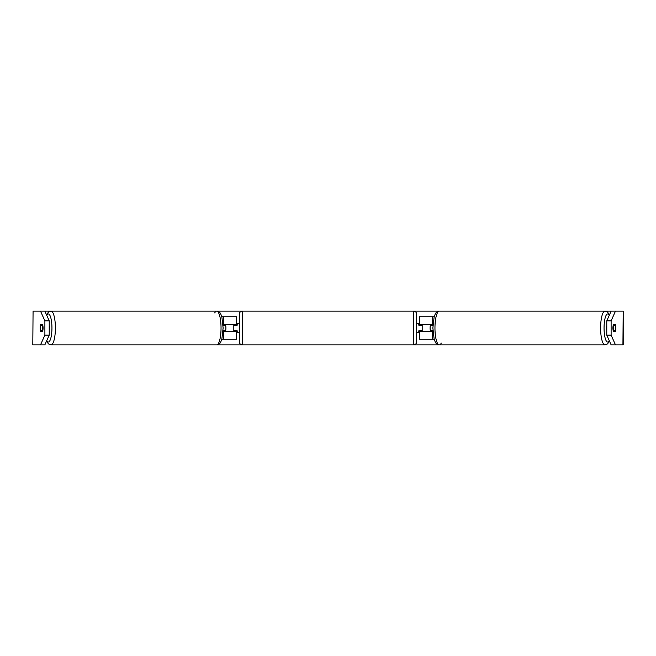 <?xml version="1.0" encoding="UTF-8"?>
<svg xmlns="http://www.w3.org/2000/svg" width="656" height="656" viewBox="0 0 656 656"><rect width="100%" height="100%" fill="white"/><g stroke="black" fill="none" stroke-linecap="round" stroke-linejoin="round"><path stroke-width="0.98" d="M224.008 330.813A4.215 1.091 -90 0 0 224.163 331.37M236.627 325.187L236.627 324.63L223.024 324.63M221.802 316.758L236.627 316.758L236.627 324.63M221.802 339.242L236.627 339.242L236.627 330.813M223.024 331.37L236.627 331.37M233.815 331.37L233.815 324.63M224.163 324.63A4.215 1.091 -90 0 0 224.008 325.187M431.837 324.63A4.215 1.091 -90 0 1 431.992 325.187M419.373 325.187L419.373 324.63L432.976 324.63M432.976 331.37L419.373 331.37L419.373 330.813M434.198 339.242L419.373 339.242L419.373 331.37M434.198 316.758L419.373 316.758L419.373 324.63M422.185 331.37L422.185 330.813L418.807 330.813L418.807 332.215L416.56 332.215M422.185 330.813L422.185 324.63M431.992 330.813A4.215 1.091 -90 0 1 431.837 331.37M606.775 330.255A4.215 1.091 -90 0 1 606.603 328A4.215 1.091 -90 0 1 606.775 325.745M613.663 328A4.215 1.091 -90 0 1 613.942 325.187L615.566 325.187A4.215 1.091 -90 0 1 615.845 328A4.215 1.091 -90 0 1 615.566 330.813L613.942 330.813A4.215 1.091 -90 0 1 613.663 328M613.212 325.187L613.942 325.187M613.942 330.813L613.212 330.813M432.944 330.813L430.369 330.813A4.215 1.091 -90 0 1 430.09 328A4.215 1.091 -90 0 1 430.369 325.187L432.944 325.187M44.862 311.133L49.225 320.874L44.887 320.874L40.516 311.133L242.253 311.133A2.813 2.813 0 0 0 239.44 313.945L239.44 342.055A2.813 2.813 0 0 0 242.253 344.867L216.677 344.867A16.867 4.362 -90 0 0 221.039 328A16.867 4.362 -90 0 0 216.677 311.133L216.677 311.133A16.867 4.362 -90 0 0 214.709 312.928M441.291 343.072A16.867 4.362 -90 0 1 439.323 344.867L413.747 344.867L413.747 311.133L615.484 311.133L611.113 320.874L606.775 320.874L611.138 311.133M33.071 311.133L32.8 344.867L33.071 311.133L40.516 311.133M33.071 344.867L40.516 344.867L44.887 335.126L49.225 335.126L44.862 344.867L40.672 344.867M615.328 344.867L611.138 344.867L606.775 335.126L606.775 320.874M622.929 344.867L623.2 311.133L623.2 344.867L615.484 344.867L611.113 335.126L611.113 320.874M622.929 311.133L615.484 311.133M615.41 331.37L613.376 331.37A4.215 1.091 -90 0 1 612.934 328A4.215 1.091 -90 0 1 613.376 324.63L615.41 324.63A4.215 1.091 -90 0 1 615.41 331.37L613.376 331.37M606.775 335.126L611.113 335.126M49.225 335.126L49.225 320.874M42.624 331.37A4.215 1.091 -90 0 0 42.624 324.63L40.59 324.63A4.215 1.091 -90 0 0 40.155 328A4.215 1.091 -90 0 0 40.59 331.37L42.624 331.37L40.59 331.37M44.887 335.126L44.887 320.874M42.624 324.63L40.59 324.63M613.376 324.63L615.41 324.63M49.225 330.255A4.215 1.091 -90 0 0 49.397 328A4.215 1.091 -90 0 0 49.225 325.745M42.058 330.813A4.215 1.091 -90 0 0 42.337 328A4.215 1.091 -90 0 0 42.058 325.187L40.434 325.187A4.215 1.091 -90 0 0 40.155 328A4.215 1.091 -90 0 0 40.434 330.813L42.788 330.813M42.788 325.187L42.058 325.187M223.056 330.813L225.631 330.813A4.215 1.091 -90 0 0 225.91 328A4.215 1.091 -90 0 0 225.631 325.187L223.056 325.187M413.747 311.133L242.253 311.133L242.253 344.867L413.747 344.867A2.813 2.813 0 0 0 416.56 342.055L416.56 313.945A2.813 2.813 0 0 0 413.747 311.133M422.185 325.187L418.807 325.187L418.807 323.785L416.56 323.785M239.44 323.785L237.193 323.785L237.193 325.187L233.815 325.187M233.815 330.813L237.193 330.813L237.193 332.215L239.44 332.215M223.36 324.63L223.36 316.758M223.36 339.242L223.36 331.37M432.64 339.242L432.64 331.37M432.64 324.63L432.64 316.758M604.98 344.867L439.323 344.867A16.867 4.362 -90 0 1 434.961 328A16.867 4.362 -90 0 1 439.323 311.133L604.98 311.133A16.867 4.362 90 0 0 600.609 328A16.867 4.362 90 0 0 604.98 344.867L607.579 343.875L609.457 341.112M609.26 340.685A14.055 3.641 -90 0 1 604.053 328A14.055 3.641 -90 0 1 609.26 315.315M439.323 311.133L439.323 311.133C437.257 311.411 435.863 312.453 435.141 314.257L434.124 317.02L432.878 328L434.124 338.98L435.141 341.743C435.863 343.547 437.257 344.589 439.323 344.867M51.02 344.867L216.677 344.867C218.743 344.589 220.137 343.547 220.859 341.743L221.876 338.98L223.122 328L221.876 317.02L220.859 314.257C220.137 312.453 218.743 311.411 216.677 311.133L51.02 311.133A16.867 4.362 90 0 1 55.391 328A16.867 4.362 90 0 1 51.02 344.867L48.421 343.875L46.543 341.112M46.74 340.685A14.055 3.641 -90 0 0 51.947 328A14.055 3.641 -90 0 0 46.74 315.315M604.98 311.133L607.579 312.125L609.457 314.888M51.02 311.133L48.421 312.125L46.543 314.888"/></g></svg>
